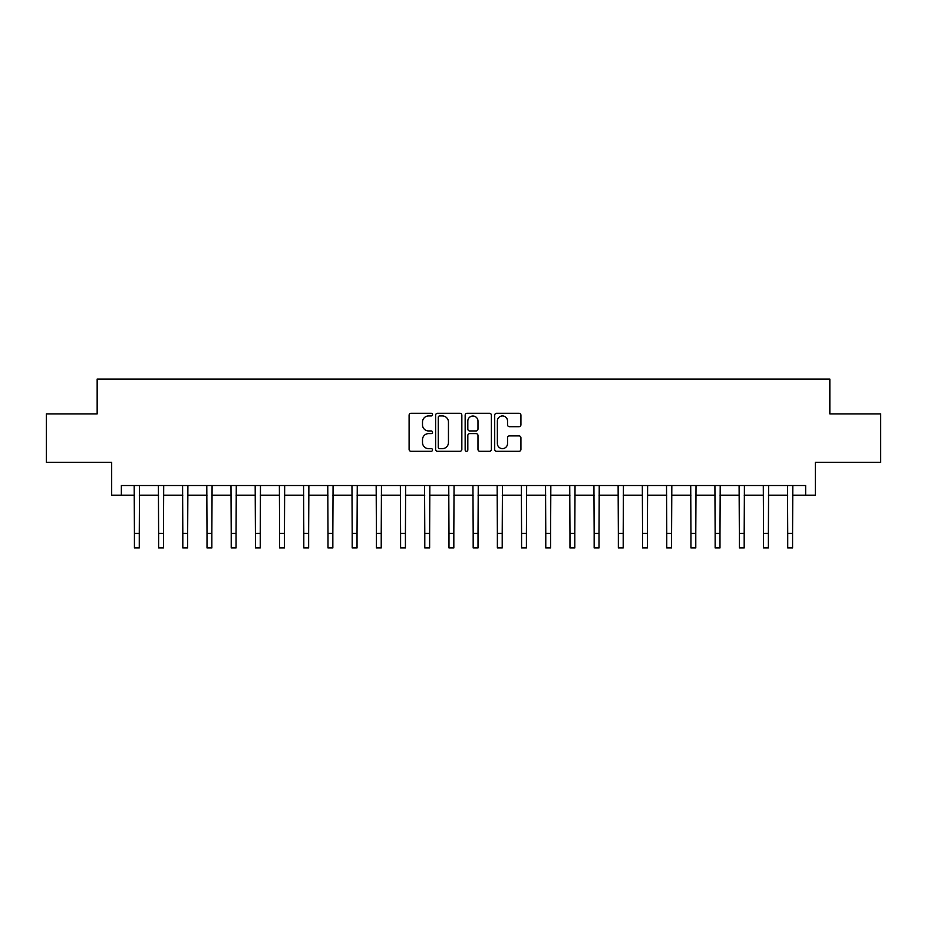 <?xml version="1.0" encoding="UTF-8"?>
<svg xmlns="http://www.w3.org/2000/svg" width="927" height="927" viewBox="0 0 927 927"><rect width="100%" height="100%" fill="white"/><g stroke="black" fill="none" stroke-linecap="round" stroke-linejoin="round"><path stroke-width="1.39" d="M432.527 414.612A1.333 1.333 0 0 0 431.194 413.291L411.009 413.291A1.9 1.9 0 0 0 409.108 415.18L409.108 449.386A1.9 1.9 0 0 0 411.009 451.287L431.194 451.287A1.333 1.333 0 0 0 432.527 449.954A1.333 1.333 0 0 0 431.194 448.622L428.587 448.622A6.083 6.083 0 0 1 422.503 442.55L422.503 439.699A6.083 6.083 0 0 1 428.587 433.616L431.194 433.616A1.333 1.333 0 0 0 432.527 432.283A1.333 1.333 0 0 0 431.194 430.951L428.587 430.951A6.083 6.083 0 0 1 422.503 424.879L422.503 422.028A6.083 6.083 0 0 1 428.587 415.945L431.194 415.945A1.333 1.333 0 0 0 432.527 414.612M519.027 426.687A1.9 1.9 0 0 0 520.928 424.786L520.928 415.18A1.9 1.9 0 0 0 519.027 413.291L496.605 413.291A1.9 1.9 0 0 0 494.705 415.18L494.705 449.386A1.9 1.9 0 0 0 496.605 451.287L519.027 451.287A1.9 1.9 0 0 0 520.928 449.386L520.928 437.799A1.9 1.9 0 0 0 519.027 435.899L509.433 435.899A1.9 1.9 0 0 0 507.532 437.799L507.532 443.546A5.087 5.087 0 0 1 502.446 448.622A5.087 5.087 0 0 1 497.37 443.546L497.37 421.032A5.087 5.087 0 0 1 502.446 415.945A5.087 5.087 0 0 1 507.532 421.032L507.532 424.786A1.9 1.9 0 0 0 509.433 426.687L519.027 426.687M121.356 495.192L121.356 485.516L805.644 485.516L805.644 495.192L815.32 495.192L815.32 462.295L880.65 462.295L880.65 413.894L829.839 413.894L829.839 379.05L97.161 379.05L97.161 413.894L46.35 413.894L46.35 462.295L111.68 462.295L111.68 495.192L134.427 495.192M461.843 415.18A1.9 1.9 0 0 0 459.943 413.291L437.521 413.291A1.9 1.9 0 0 0 435.62 415.18L435.62 449.386A1.9 1.9 0 0 0 437.521 451.287L459.943 451.287A1.9 1.9 0 0 0 461.843 449.386L461.843 415.18M467.057 413.291L489.479 413.291A1.9 1.9 0 0 1 491.38 415.18L491.38 449.386A1.9 1.9 0 0 1 489.479 451.287L479.885 451.287A1.9 1.9 0 0 1 477.984 449.386L477.984 435.516A1.9 1.9 0 0 0 476.084 433.616L469.722 433.616A1.9 1.9 0 0 0 467.822 435.516L467.822 449.954A1.333 1.333 0 0 1 466.49 451.287A1.333 1.333 0 0 1 465.157 449.954L465.157 415.18A1.9 1.9 0 0 1 467.057 413.291M139.27 495.192L158.621 495.192M163.465 495.192L182.816 495.192M187.66 495.192L207.011 495.192M211.854 495.192L231.217 495.192M236.049 495.192L255.412 495.192M260.244 495.192L279.606 495.192M284.45 495.192L303.801 495.192M308.645 495.192L327.996 495.192M332.839 495.192L352.19 495.192M357.034 495.192L376.397 495.192M381.229 495.192L400.591 495.192M405.423 495.192L424.786 495.192M429.63 495.192L448.981 495.192M453.824 495.192L473.176 495.192M478.019 495.192L497.37 495.192M502.214 495.192L521.577 495.192M526.409 495.192L545.771 495.192M550.603 495.192L569.966 495.192M574.81 495.192L594.161 495.192M599.004 495.192L618.355 495.192M623.199 495.192L642.55 495.192M647.394 495.192L666.756 495.192M671.588 495.192L690.951 495.192M695.783 495.192L715.146 495.192M719.989 495.192L739.34 495.192M744.184 495.192L763.535 495.192M768.379 495.192L787.73 495.192M792.573 495.192L805.644 495.192M439.607 415.945A1.333 1.333 0 0 0 438.274 417.277L438.274 447.301A1.333 1.333 0 0 0 439.607 448.622L442.364 448.622A6.083 6.083 0 0 0 448.448 442.55L448.448 422.028A6.083 6.083 0 0 0 442.364 415.945L439.607 415.945M477.984 421.125A5.087 5.087 0 0 0 472.909 416.038A5.087 5.087 0 0 0 467.822 421.125L467.822 429.062A1.9 1.9 0 0 0 469.722 430.951L476.084 430.951A1.9 1.9 0 0 0 477.984 429.062L477.984 421.125M134.195 485.516L134.427 533.431L139.27 533.431L139.49 485.516M134.427 533.431L134.427 547.95L139.27 547.95L139.27 533.431M158.39 485.516L158.621 533.431L163.465 533.431L163.697 485.516M158.621 533.431L158.621 547.95L163.465 547.95L163.465 533.431M182.584 485.516L182.816 533.431L187.66 533.431L187.891 485.516M182.816 533.431L182.816 547.95L187.66 547.95L187.66 533.431M206.791 485.516L207.011 533.431L211.854 533.431L212.086 485.516M207.011 533.431L207.011 547.95L211.854 547.95L211.854 533.431M230.985 485.516L231.217 533.431L236.049 533.431L236.281 485.516M231.217 533.431L231.217 547.95L236.049 547.95L236.049 533.431M255.18 485.516L255.412 533.431L260.244 533.431L260.475 485.516M255.412 533.431L255.412 547.95L260.244 547.95L260.244 533.431M279.375 485.516L279.606 533.431L284.45 533.431L284.67 485.516M279.606 533.431L279.606 547.95L284.45 547.95L284.45 533.431M303.569 485.516L303.801 533.431L308.645 533.431L308.876 485.516M303.801 533.431L303.801 547.95L308.645 547.95L308.645 533.431M327.764 485.516L327.996 533.431L332.839 533.431L333.071 485.516M327.996 533.431L327.996 547.95L332.839 547.95L332.839 533.431M351.97 485.516L352.19 533.431L357.034 533.431L357.266 485.516M352.19 533.431L352.19 547.95L357.034 547.95L357.034 533.431M376.165 485.516L376.397 533.431L381.229 533.431L381.46 485.516M376.397 533.431L376.397 547.95L381.229 547.95L381.229 533.431M400.36 485.516L400.591 533.431L405.423 533.431L405.655 485.516M400.591 533.431L400.591 547.95L405.423 547.95L405.423 533.431M424.554 485.516L424.786 533.431L429.63 533.431L429.85 485.516M424.786 533.431L424.786 547.95L429.63 547.95L429.63 533.431M448.749 485.516L448.981 533.431L453.824 533.431L454.056 485.516M448.981 533.431L448.981 547.95L453.824 547.95L453.824 533.431M472.944 485.516L473.176 533.431L478.019 533.431L478.251 485.516M473.176 533.431L473.176 547.95L478.019 547.95L478.019 533.431M497.15 485.516L497.37 533.431L502.214 533.431L502.446 485.516M497.37 533.431L497.37 547.95L502.214 547.95L502.214 533.431M521.345 485.516L521.577 533.431L526.409 533.431L526.64 485.516M521.577 533.431L521.577 547.95L526.409 547.95L526.409 533.431M545.539 485.516L545.771 533.431L550.603 533.431L550.835 485.516M545.771 533.431L545.771 547.95L550.603 547.95L550.603 533.431M569.734 485.516L569.966 533.431L574.81 533.431L575.03 485.516M569.966 533.431L569.966 547.95L574.81 547.95L574.81 533.431M593.929 485.516L594.161 533.431L599.004 533.431L599.236 485.516M594.161 533.431L594.161 547.95L599.004 547.95L599.004 533.431M618.124 485.516L618.355 533.431L623.199 533.431L623.431 485.516M618.355 533.431L618.355 547.95L623.199 547.95L623.199 533.431M642.33 485.516L642.55 533.431L647.394 533.431L647.625 485.516M642.55 533.431L642.55 547.95L647.394 547.95L647.394 533.431M666.525 485.516L666.756 533.431L671.588 533.431L671.82 485.516M666.756 533.431L666.756 547.95L671.588 547.95L671.588 533.431M690.719 485.516L690.951 533.431L695.783 533.431L696.015 485.516M690.951 533.431L690.951 547.95L695.783 547.95L695.783 533.431M714.914 485.516L715.146 533.431L719.989 533.431L720.209 485.516M715.146 533.431L715.146 547.95L719.989 547.95L719.989 533.431M739.109 485.516L739.34 533.431L744.184 533.431L744.416 485.516M739.34 533.431L739.34 547.95L744.184 547.95L744.184 533.431M763.303 485.516L763.535 533.431L768.379 533.431L768.61 485.516M763.535 533.431L763.535 547.95L768.379 547.95L768.379 533.431M787.51 485.516L787.73 533.431L792.573 533.431L792.805 485.516M787.73 533.431L787.73 547.95L792.573 547.95L792.573 533.431"/></g></svg>

